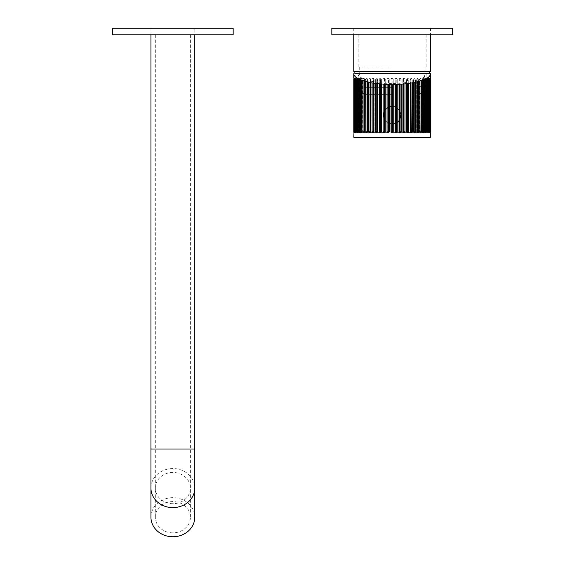 <?xml version="1.0" encoding="UTF-8"?>
<svg xmlns="http://www.w3.org/2000/svg" width="565" height="565" viewBox="0 0 565 565"><rect width="100%" height="100%" fill="white"/><g stroke="black" fill="none" stroke-linecap="round" stroke-linejoin="round"><path stroke-width="0.42" stroke-dasharray="2.83 2.12" d="M172.869 532.844A17.543 15.629 180 0 1 155.326 517.215A17.543 15.629 180 0 1 172.869 501.586A17.543 15.629 180 0 1 190.405 517.215A17.543 15.629 180 0 1 172.869 532.844M172.869 34.825L150.94 34.825L172.869 34.825M150.94 517.215A21.929 19.535 180 0 1 172.869 497.673A21.929 19.535 180 0 1 194.791 517.215M430.502 28.25L353.761 28.25L430.502 28.25L430.502 34.825L353.761 34.825L430.502 34.825M353.761 28.25L353.761 34.825L392.131 34.825L353.761 34.825M331.832 34.825L452.431 34.825M331.832 28.25L452.431 28.25M194.791 28.25L150.94 28.25L194.791 28.25L194.791 34.825L150.94 34.825L194.791 34.825M150.94 28.25L150.94 34.825M112.569 34.825L233.168 34.825M112.569 28.25L233.168 28.25M392.131 87.667L364.722 87.667L392.131 87.667M392.131 94.652L364.722 94.652L392.131 94.652M392.131 67.058L358.146 67.058L392.131 67.058M392.131 73.358L359.241 73.358L392.131 73.358M359.241 67.058L359.241 73.358A33.18 33.18 0 0 0 364.722 87.667L364.722 94.652A37.565 37.565 0 0 1 354.855 73.641L429.407 73.641A37.565 37.565 0 0 1 419.541 94.652L419.541 87.667A33.18 33.18 0 0 0 425.021 73.358L425.021 67.058M353.761 71.444L430.502 71.444M392.131 71.444L354.855 71.444L392.131 71.444M392.131 34.825L426.116 34.825L392.131 34.825M384.179 111.602L384.179 79.114L385.274 79.114L384.2 78.027L385.288 79.114L385.288 109.815L385.231 79.121L385.274 109.836L384.179 111.602L383.36 115.295A8.772 8.772 0 0 0 392.131 124.067A8.772 8.772 0 0 0 400.903 115.295L400.084 111.602L398.996 109.836L396.581 107.738L397.23 107.357L393.226 106.114L391.044 106.114L389.214 106.573L388.904 107.145L392.774 106.552L396.581 107.738M399.102 120.62L396.545 122.88L392.774 124.046L387.717 122.88A0.438 0.431 120.2 0 0 387.067 123.255L392.343 124.505L397.23 123.241L399.038 121.305L400.903 115.295A8.772 8.772 0 0 0 392.131 106.531A8.772 8.772 0 0 0 383.36 115.295L384.588 119.766L387.689 122.859L387.032 123.241L387.032 131.744L388.148 132.839L389.229 131.751L388.12 132.839L387.032 131.744M358.987 131.751L359.75 131.751L358.57 131.751L359.093 132.839L358.146 132.839L392.131 132.839L391.036 131.744L391.044 124.484A0.438 0.438 94.1 0 1 391.51 124.046L391.036 124.441M385.288 84.312L385.288 131.751L385.274 120.762L385.274 131.751L384.2 132.839L385.274 131.751L383.084 131.744L383.084 79.121L383.141 131.751L384.2 132.839L385.231 131.744L385.231 120.712M354.17 131.751L355.067 131.751C354.884 133.156 354.735 133.156 354.615 131.751L354.389 131.744C354.545 133.107 354.7 133.107 354.841 131.744C354.7 133.107 354.545 133.107 354.389 131.744L354.615 79.114C354.728 77.709 354.884 77.709 355.067 79.114L355.067 79.114C354.884 77.709 354.735 77.709 354.615 79.114C354.728 77.709 354.884 77.709 355.067 79.114C354.884 77.709 354.735 77.709 354.615 79.114L354.615 131.751C354.728 133.156 354.884 133.156 355.067 131.751C354.884 133.156 354.735 133.156 354.615 131.751C354.728 133.156 354.884 133.156 355.067 131.751L353.874 131.744C353.944 133.107 354.022 133.107 354.1 131.744C354.142 133.156 354.22 133.156 354.326 131.751L354.1 131.744C354.142 133.156 354.22 133.156 354.326 131.751C354.22 133.156 354.142 133.156 354.1 131.751L354.326 131.751C354.22 133.156 354.142 133.156 354.1 131.751C354.022 133.107 353.944 133.107 353.874 131.744L354.1 79.114C354.142 77.709 354.22 77.709 354.326 79.114L354.326 79.114C354.22 77.709 354.142 77.709 354.1 79.114C354.142 77.709 354.22 77.709 354.326 79.114C354.22 77.709 354.142 77.709 354.1 79.114L355.081 79.114L354.1 79.114L354.17 131.751M355.781 131.751L355.314 131.744C355.562 133.107 355.788 133.107 355.992 131.744L355.992 131.744C355.788 133.107 355.562 133.107 355.314 131.744L355.533 79.114C355.731 77.709 355.95 77.709 356.211 79.114L356.211 79.114C355.957 77.709 355.731 77.709 355.533 79.114C355.731 77.709 355.95 77.709 356.211 79.114C355.957 77.709 355.731 77.709 355.533 79.114L355.533 131.751C355.731 133.156 355.95 133.156 356.211 131.751C355.957 133.156 355.731 133.156 355.533 131.751C355.731 133.156 355.95 133.156 356.211 131.751C355.957 133.156 355.731 133.156 355.533 131.751M357.193 131.751L358.168 131.751L356.649 131.744L356.699 132.259M357.193 79.114L358.168 79.114L356.861 79.114L356.861 131.751L357.278 132.839L357.744 131.751L357.08 132.839L357.539 131.744L357.744 79.114L357.08 78.027L356.649 79.121L357.08 78.027M361.141 131.751L362.101 131.751L360.456 131.744L361.084 132.839M430.099 131.751L430.163 131.751C430.12 133.156 430.043 133.156 429.937 131.751L430.163 131.744C430.12 133.156 430.043 133.156 429.937 131.751C430.043 133.156 430.12 133.156 430.163 131.751L429.937 131.751C430.043 133.156 430.12 133.156 430.163 131.751L429.202 131.751C429.386 133.156 429.534 133.156 429.654 131.751C429.534 133.156 429.386 133.156 429.202 131.751C429.386 133.156 429.534 133.156 429.654 131.751C429.534 133.156 429.386 133.156 429.202 131.751L430.099 131.751M430.163 79.121L429.937 79.114C430.043 77.709 430.12 77.709 430.163 79.114C430.12 77.709 430.043 77.709 429.937 79.114C430.043 77.709 430.12 77.709 430.163 79.114L429.202 79.114C429.386 77.709 429.534 77.709 429.654 79.114C429.534 77.709 429.386 77.709 429.202 79.114C429.386 77.709 429.534 77.709 429.654 79.114C429.534 77.709 429.386 77.709 429.202 79.114L430.396 79.121L430.396 131.744C430.346 133.107 430.269 133.107 430.163 131.744L430.163 79.114C430.12 77.709 430.043 77.709 429.937 79.114L430.163 79.121C430.24 77.751 430.318 77.751 430.396 79.121C430.318 77.751 430.24 77.751 430.163 79.121L430.163 131.744C430.269 133.107 430.346 133.107 430.396 131.744L430.163 131.751M391.933 106.531L392.131 78.902L392.336 106.531M392.131 83.352C375.315 83.782 356.628 78.443 358.146 73.641L426.116 73.641C427.641 78.443 408.947 83.782 392.131 83.352M393.226 131.744L391.044 131.751L392.131 132.839L393.226 131.751L393.226 124.484L393.226 131.744L392.131 132.839L388.134 132.839L389.236 131.751L388.148 132.839L389.236 131.751L389.236 84.489M381.424 84.023L381.424 131.751L380.273 132.839L379.235 131.744L380.344 132.839L381.326 131.744L381.389 79.114L380.344 78.027L379.313 79.114L379.313 131.751L380.415 131.751L380.415 79.114L380.81 79.114L380.81 131.751L380.415 131.751M361.268 132.839L361.748 131.744L361.091 132.839L362.271 131.751L361.268 132.839L360.647 131.751L360.647 79.114L361.268 78.027L361.748 79.121L361.748 131.744L361.183 132.832M405.027 131.744L403.989 132.839L402.88 131.751L402.944 79.121L403.989 78.027L405.027 79.121L405.027 131.744L402.88 131.751L403.926 132.839L402.88 131.751L403.452 131.751L402.88 131.751L403.452 131.751L403.452 79.114L403.848 79.114L403.848 131.751M407.732 132.839L406.645 131.751L406.729 79.121L407.739 78.027L408.735 79.121L408.735 131.744L406.645 131.751L407.648 132.839L406.645 131.751L407.104 131.751L406.645 131.751L407.104 131.751L407.104 79.114L407.485 79.114L407.485 131.751M412.259 131.744L411.32 132.839L410.254 131.751L410.36 79.121L411.32 78.027L412.259 79.121L412.259 131.744L410.254 131.751L411.207 132.839L410.254 131.751L410.593 79.114L410.953 79.114L410.953 131.751M415.565 131.751L414.689 132.839L413.665 131.751L413.792 79.121L414.689 78.027L415.565 79.121L415.565 131.744L413.665 131.751L414.562 132.839L413.665 131.751L413.877 79.114L414.209 131.751M418.616 131.744L417.81 132.839L416.836 131.751L416.984 79.121L417.81 78.027L418.616 79.121L418.616 131.744L416.921 131.751L417.231 79.114L416.836 79.114L416.836 131.751L417.662 132.839L416.836 131.751L416.836 81.939M420.65 132.839L421.193 131.751L421.193 79.114L420.487 78.027L419.463 79.114L419.463 131.751L420.487 132.839L419.901 131.744L419.901 79.121L420.65 78.027L421.37 79.121L421.37 131.751L419.696 131.751L419.972 79.114L419.739 131.751L420.487 132.839L419.696 131.751L419.739 81.155M423.807 131.751L423.178 132.839L422.338 131.751L422.521 79.121L423.178 78.027L423.807 79.121L423.807 131.744L422.168 131.751L423.121 131.751M425.897 131.751L425.36 132.839L424.605 131.751L424.802 79.121L425.36 78.027L425.897 79.121L425.897 131.744L424.308 131.751L425.283 131.751M428.729 131.751L428.948 79.121C428.708 77.751 428.482 77.751 428.27 79.121L428.058 79.114C428.312 77.709 428.538 77.709 428.729 79.114C428.538 77.709 428.312 77.709 428.058 79.114C428.312 77.709 428.538 77.709 428.729 79.114C428.538 77.709 428.312 77.709 428.058 79.114L428.27 79.121C428.482 77.751 428.708 77.751 428.948 79.121L428.729 131.751C428.538 133.156 428.312 133.156 428.058 131.751C428.312 133.156 428.538 133.156 428.729 131.751C428.538 133.156 428.312 133.156 428.058 131.751C428.312 133.156 428.538 133.156 428.729 131.751L427.521 131.751L427.189 132.839L426.519 131.751L426.73 79.121L427.189 78.027L427.62 79.121L427.62 131.744L426.102 131.751L427.076 131.751M428.948 131.744C428.771 133.107 428.545 133.107 428.27 131.744L428.27 131.744C428.545 133.107 428.771 133.107 428.948 131.744M428.27 79.121L428.27 131.744M429.654 131.751L429.88 79.121C429.718 77.751 429.57 77.751 429.421 79.121C429.57 77.751 429.718 77.751 429.88 79.121L429.88 131.744C429.76 133.107 429.612 133.107 429.421 131.744C429.612 133.107 429.76 133.107 429.88 131.744L429.492 131.751M429.421 79.121L429.421 131.744M430.488 79.121L430.262 79.114C430.29 77.709 430.29 77.709 430.262 79.114C430.29 77.709 430.29 77.709 430.262 79.114L430.488 79.121C430.502 77.751 430.502 77.751 430.488 79.121L430.488 131.744M353.761 137.224L430.502 137.224M395.055 124.025L395.034 131.751L396.122 132.839L395.034 131.751L395.034 84.503L395.034 131.751L396.122 132.839L395.034 131.751L395.825 131.751L395.691 123.318M397.23 123.241L397.23 131.744L396.143 132.839L397.202 131.751L395.825 131.751M399.038 121.305L398.996 131.751L400.112 132.839L398.996 131.751L400.062 132.839L401.129 131.751L398.996 131.751L399.681 131.751L398.996 131.751L399.681 131.751L399.681 119.766M399.038 109.885L399.038 79.121L400.112 78.027L401.178 79.121L401.178 131.744L400.112 132.839M395.055 106.573L395.055 79.121L396.143 78.027L397.23 79.121L397.23 107.357M393.226 79.121L393.226 106.114L393.226 79.114L392.131 78.027L391.036 79.121L391.036 106.114A0.438 0.438 85.9 0 0 391.51 106.552L391.347 106.566M371.94 137.224L376.82 137.224L371.94 137.224M407.443 137.224L413.827 137.224L407.443 137.224M357.553 78.245L357.744 79.114L357.278 78.027C358.189 78.464 358.507 78.825 358.245 79.114L358.245 131.751C358.507 132.033 358.189 132.401 357.278 132.839L357.08 132.839M391.926 79.114L391.044 79.114L391.044 106.114M391.036 79.121L391.044 79.114C391.771 77.709 392.498 77.709 393.226 79.114L392.343 79.114M396.545 107.717A0.438 0.431 120.2 0 0 397.202 107.343L397.23 79.121M385.161 109.977L388.953 107.124A0.438 0.438 68.7 0 0 389.229 106.714L387.032 107.357L385.231 109.292M388.176 107.47L388.028 79.114L388.445 79.114L388.579 107.279M388.904 107.145L389.214 79.121L389.214 106.573M395.691 107.279L395.825 79.114L395.034 79.114L395.034 106.714A0.438 0.438 -68.7 0 0 395.309 107.124L395.359 107.145M395.055 79.121L396.122 78.027L397.202 79.114L396.235 79.114L396.086 107.47M399.681 110.832L399.681 79.114L398.996 79.114L398.996 109.836L398.982 79.114L400.084 79.114L400.084 111.602M385.274 79.114L384.588 79.114L384.588 110.832M388.028 79.114L387.067 79.114L387.067 107.343A0.438 0.431 -120.2 0 0 387.717 107.717M388.445 79.114L389.236 79.114L389.236 106.714M375.633 131.751L375.633 79.114L375.633 131.751L376.615 132.839L377.618 131.751L376.523 132.839L377.533 131.744L377.618 79.114L376.615 78.027L375.633 79.114L377.166 79.114L377.166 131.751L375.633 131.751M373.317 131.751L373.317 79.114L373.677 79.114L374.016 131.751L372.003 131.744L372.949 132.839L374.016 131.751L374.016 79.114L373.055 78.027L372.123 79.114L372.123 131.751L373.055 132.839L374.122 131.751L373.055 132.839M368.839 131.751L368.839 79.114L368.839 131.751L369.708 132.839L370.605 131.751L369.581 132.839L370.478 131.744L370.605 79.114L369.708 78.027L368.839 79.114L370.393 79.114L370.393 131.751L368.839 131.751M367.434 81.939L367.434 131.751L367.434 79.114L367.038 79.114L367.349 131.751L365.654 131.744L366.459 132.839L367.434 131.751L367.434 79.114L366.607 78.027L365.809 79.114L365.809 131.751L366.607 132.839L367.638 131.751L367.638 81.777M364.531 81.155L364.573 131.751L364.291 79.114L364.573 131.751L362.892 131.744L363.62 132.839L364.531 131.751L363.62 132.839M364.291 79.114L362.892 79.121L363.62 78.027L364.531 79.114L363.782 78.027L363.069 79.114L363.069 131.751L363.782 132.839L364.799 131.751L363.782 132.839M364.361 79.121L364.361 131.744L363.698 132.832M358.57 131.751L358.57 79.114L358.57 131.751M360.075 79.142L360.075 131.751L359.093 132.839L359.467 131.744L358.902 132.839M359.658 79.354L359.954 131.751L359.467 79.121L359.467 131.744L358.98 132.832M354.008 131.751L354.008 131.751C353.973 133.156 353.973 133.156 354.008 131.751C353.973 133.156 353.973 133.156 354.008 131.751L354.855 131.751L354.008 131.751L354.008 79.114C353.973 77.709 353.973 77.709 354.008 79.114C353.973 77.709 353.973 77.709 354.008 79.114L354.855 79.114L354.008 79.114L354.008 131.751M353.775 131.744C353.761 133.107 353.761 133.107 353.775 131.744L353.775 79.121M422.168 80.244L422.338 131.751L422.168 79.114L423.616 79.114L423.001 78.027L421.999 79.114L421.999 131.751C422.549 132.295 420.939 131.518 423.001 132.839L422.338 131.751L423.001 132.839L423.616 131.751L423.807 79.121M424.308 79.27L424.605 131.751L424.308 79.114L425.699 79.114L425.177 78.027L424.188 79.114L424.188 131.751L425.36 132.839L424.605 131.751L425.177 132.839L425.699 131.751L425.897 79.121M426.985 132.839L426.519 131.751L426.985 132.839L426.024 131.751C425.756 132.033 426.081 132.401 426.985 132.839M430.262 131.751C430.29 133.156 430.29 133.156 430.262 131.751C430.29 133.156 430.29 133.156 430.262 131.751L429.407 131.751L430.262 131.751L430.262 79.114L429.407 79.114L430.262 79.114L430.262 131.751M417.231 79.114L418.453 79.114L417.662 78.027L416.624 79.114L416.624 131.751L417.662 132.839L418.453 131.751L418.616 79.121M414.209 79.114L415.423 79.114L414.562 78.027L413.509 79.114L413.509 131.751L414.562 132.839L415.423 131.751L415.565 79.121M410.953 79.114L412.139 79.114L411.207 78.027L410.148 79.114L410.148 131.751L411.207 132.839L412.139 131.751L412.259 79.121M407.485 79.114L408.636 79.114L407.648 78.027L406.581 79.114L406.581 131.751L407.648 132.839L408.636 131.751L408.735 79.121M403.848 79.114L404.95 79.114L403.926 78.027L402.845 79.114L402.845 131.751L403.926 132.839L404.95 131.751L405.027 79.121M401.178 131.744L401.178 79.121M397.23 131.744L397.202 123.255A0.438 0.431 59.8 0 0 396.545 122.88M389.229 79.114L388.148 78.027L387.032 79.121L388.12 78.027L389.214 79.121M383.084 79.121L384.158 78.027L383.141 79.114L384.179 79.114M384.158 78.027L385.231 79.121M380.344 132.839L381.424 131.751L381.424 79.114L380.273 78.027L379.235 79.121L380.415 79.114M380.273 78.027L381.326 79.121M375.527 79.121L376.523 78.027L377.533 79.121M374.122 83.112L374.122 131.751L374.122 79.114L372.949 78.027L372.003 79.121L373.317 79.114M372.949 78.027L373.903 79.121M368.698 79.121L369.581 78.027L370.478 79.121M366.607 132.839L367.638 131.751L367.638 79.114L366.459 78.027L365.654 79.121L367.038 79.114M366.459 78.027L367.285 79.121M361.932 80.294L361.932 131.751L361.748 79.121M361.854 80.308L361.854 131.751L362.101 79.114L361.268 78.027L362.271 79.114L362.271 131.751L362.271 80.096M361.091 78.027L360.456 79.121L361.854 79.114M359.658 79.114L359.093 78.027L358.57 79.114L359.954 79.114L359.954 131.751L359.954 79.27M358.365 79.121L358.902 78.027L359.467 79.121M355.992 79.121C355.717 77.751 355.491 77.751 355.314 79.121C355.491 77.751 355.717 77.751 355.992 79.121L355.992 131.744M354.841 79.121C354.658 77.751 354.502 77.751 354.389 79.121C354.502 77.751 354.658 77.751 354.841 79.121L354.855 131.906L353.973 132.839M354.1 79.121C354.001 77.751 353.923 77.751 353.874 79.121C353.923 77.751 354.001 77.751 354.1 79.121L354.1 131.744M427.408 131.751L427.408 79.114L426.985 78.027L426.519 79.114L426.716 78.245M426.519 79.114L426.102 79.114L426.519 79.114L426.102 79.114L426.519 79.114L426.519 131.751L426.102 131.751L426.519 131.751L426.102 131.751L426.519 131.751L426.519 79.114M427.076 79.114L426.271 79.114L426.271 131.751L426.271 79.114L427.62 79.121M425.36 78.027L424.605 79.114L424.605 131.751L424.605 79.354M423.178 78.027L422.338 79.114L422.338 131.751L422.338 80.294M419.972 79.114L421.37 79.121M420.65 78.027L419.901 79.121M417.81 78.027L416.984 79.121M414.689 78.027L413.665 79.114L413.665 131.751L413.665 82.631M411.32 78.027L410.254 79.114L410.254 131.751L410.254 83.225M407.739 78.027L406.645 79.114L406.645 131.751L406.645 83.719M403.989 78.027L402.88 79.114L402.88 131.751L402.88 84.093M400.084 79.114L401.129 79.114L400.062 78.027L399.038 79.121M358.146 132.839L358.146 73.641L426.116 73.641L426.116 132.839L392.131 132.839M387.032 79.121L387.032 107.357M389.214 124.025L389.214 131.744L387.067 131.751L387.032 123.241M379.235 79.121L379.235 131.744M372.003 79.121L372.003 131.744M365.654 79.121L365.654 131.744M362.892 79.121L362.892 131.744M360.456 79.121L360.456 131.744M356.649 79.121L356.649 131.744M396.143 132.839L395.034 131.751L395.034 123.883L395.034 131.751M395.825 79.114L396.235 79.114M416.921 81.967L416.921 131.751L416.836 79.114M419.696 81.148L419.696 131.751L419.739 79.114M427.521 131.751L428.058 131.751L427.521 131.751L428.058 131.751L427.521 131.751L427.521 79.114L428.058 79.114L427.521 79.114L428.058 79.114L427.521 79.114L427.521 131.751M428.553 131.751L429.937 131.751L428.553 131.751L429.202 131.751L428.553 131.751L428.553 79.114L429.937 79.114L428.553 79.114L429.202 79.114L428.553 79.114L428.553 131.751M427.649 131.751L427.649 79.114L427.649 131.751L428.482 131.751M384.588 119.766L384.588 131.751L385.274 131.751L384.588 131.751L385.274 131.751L385.274 84.362M380.81 131.751L381.389 131.751L380.81 131.751M377.166 131.751L377.618 131.751L377.166 131.751M358.168 131.751L357.744 131.751L358.168 131.751L357.744 131.751L358.168 131.751L358.168 79.114L357.744 79.114L358.168 79.114L357.744 79.114L358.168 79.114L358.168 131.751M356.748 131.751L356.211 131.751L356.748 131.751L356.211 131.751L356.748 131.751L356.748 79.114L356.211 79.114L356.748 79.114L356.211 79.114L356.748 79.114L356.748 131.751M355.717 131.751L354.326 131.751L355.717 131.751L355.067 131.751L355.717 131.751L355.717 79.114L354.326 79.114L355.717 79.114L355.067 79.114L355.717 79.114L355.717 131.751M361.932 79.114L362.101 131.751L362.101 80.244M364.531 79.114L364.573 131.751L364.573 81.148M367.434 79.114L367.349 131.751L367.349 81.967M370.605 79.114L370.605 82.631M374.016 79.114L374.016 83.225M377.618 79.114L377.166 79.114L377.618 79.114L377.618 131.751L377.618 83.719M381.389 79.114L380.81 79.114L381.389 79.114L381.389 131.751L381.389 84.093M389.236 131.751L388.904 123.453M393.226 106.156L392.915 106.566M386.382 108.678L387.632 107.767L387.117 107.611M391.036 106.156L391.496 106.552M397.845 121.955L396.63 122.831L397.153 122.979M396.086 123.128L396.235 131.751M395.309 123.474A0.438 0.438 -111.3 0 0 395.034 123.883L395.309 123.474M395.359 123.453L395.055 123.876M392.922 124.032L393.226 124.441M392.336 124.067L392.343 131.751M391.933 124.067L391.926 131.751M389.236 123.883L388.953 123.474A0.438 0.438 -68.7 0 1 389.229 123.883L389.229 84.503M388.579 123.318L388.445 131.751M388.176 123.128L388.028 131.751M370.442 137.246L375.69 137.224M375.69 137.246L376.82 137.246M407.443 137.246L408.58 137.224M408.58 137.246L413.827 137.246M172.869 503.705A17.543 15.629 180 0 1 155.326 488.075A17.543 15.629 180 0 1 172.869 472.446A17.543 15.629 180 0 1 190.405 488.075A17.543 15.629 180 0 1 172.869 503.705M150.94 449.006L194.791 449.006M150.94 488.075A21.929 19.535 180 0 1 172.869 468.54A21.929 19.535 180 0 1 194.791 488.075M172.869 449.006L190.405 449.006L172.869 449.006M400.684 115.295A8.553 8.553 0 0 1 392.131 123.848A8.553 8.553 0 0 1 383.579 115.295A8.553 8.553 0 0 1 392.131 106.75A8.553 8.553 0 0 1 400.684 115.295M355.039 79.114L355.039 131.751L355.039 79.114M355.632 79.114L355.632 131.751L355.632 79.114M356.621 79.114L356.621 131.751L356.621 79.114M357.998 79.114L357.998 131.751L357.998 79.114M391.044 124.484L391.044 131.751M398.982 84.312L398.982 131.751L400.062 132.839L398.982 131.751L398.996 84.362M400.084 118.996L400.084 131.751M393.226 124.484L393.226 124.484A0.438 0.438 85.9 0 0 392.753 124.046M395.034 106.714L395.034 79.114L396.122 78.027M384.179 131.751L384.179 118.996M376.784 131.751L376.784 79.114M370.054 131.751L370.054 79.114M357.744 131.751L357.744 79.114L357.744 131.751M356.211 131.751L356.211 79.114L356.211 131.751M355.067 131.751L355.081 79.114L355.067 131.751M354.326 131.751L354.326 79.114L354.326 131.751M422.408 79.114L422.408 80.308M426.102 79.114L426.102 131.751L426.102 79.114M428.058 131.751L428.058 79.114L428.058 131.751M428.637 131.751L428.637 79.114L428.637 131.751M430.502 78.027L429.407 78.895L429.407 131.963L429.407 79.114L429.407 131.906L430.283 132.839L429.174 131.751L429.174 79.114L430.078 78.027L429.174 79.114L429.174 131.751L429.202 79.114L429.181 131.751L429.181 79.114L429.202 131.751L430.502 132.839M429.223 131.751L429.223 79.114L429.223 131.751M429.937 131.751L429.937 79.114L429.937 131.751M400.903 115.295A8.772 8.772 0 0 0 392.131 106.531A8.772 8.772 0 0 0 383.36 115.295M393.226 106.114A0.438 0.438 94.1 0 1 392.753 106.552M155.326 517.215L155.326 34.825M190.405 34.825L190.405 517.215M358.146 67.058L358.146 34.825M426.116 67.058L426.116 34.825M355.851 132.839L356.79 131.751L355.851 132.839M354.813 132.839L355.738 131.751L354.813 132.839M370.76 82.49L370.76 131.751L369.581 132.839M377.688 83.62L377.688 131.751L376.523 132.839M384.2 132.839L385.288 131.751L384.158 132.839M423.001 132.839L421.999 131.751L421.999 80.096M428.418 132.839L427.472 131.751L428.418 132.839M429.449 132.839L428.531 131.751L429.449 132.839M410.148 83.112L410.148 131.751L411.32 132.839M389.236 79.114L388.12 78.027M376.615 132.839L377.688 131.751L377.688 79.114L376.523 78.027M369.708 132.839L370.76 131.751L370.76 79.114L369.581 78.027M364.799 80.979L364.799 131.751L364.799 79.114L363.62 78.027M359.093 132.839L360.075 131.751L360.075 79.114L358.902 78.027M355.851 78.027L356.79 79.114L356.79 131.751L356.79 79.114L355.851 78.027M354.813 78.027L355.738 79.114L355.738 131.751L355.738 79.114L354.813 78.027M354.855 131.751L354.855 78.902L354.855 131.751L354.855 78.959L353.98 78.027L355.088 79.114L353.761 78.027M428.418 78.027L427.472 79.114L427.472 131.751L427.472 79.114L428.418 78.027M429.449 78.027L428.531 79.114L428.531 131.751L428.531 79.114L429.449 78.027M426.674 78.076L426.024 79.114L426.024 131.751L426.024 79.114L427.189 78.027M398.982 79.114L400.112 78.027M425.177 132.839L424.188 131.751L424.188 79.142M420.487 132.839L419.463 131.751L419.463 80.979M417.662 132.839L416.624 131.751L416.624 81.777M414.562 132.839L413.509 131.751L413.509 82.49M407.648 132.839L406.581 131.751L406.581 83.62M403.926 132.839L402.845 131.751L402.845 84.023M357.596 78.076L358.245 79.114L358.245 131.751L357.278 132.839M355.088 131.751L354.191 132.839L355.088 131.751L355.088 79.114L355.088 131.751"/><path stroke-width="0.85" d="M194.791 517.215A21.929 19.535 180 0 1 172.869 536.75A21.929 19.535 180 0 1 150.94 517.215L150.94 488.075A21.929 19.535 180 0 0 172.869 507.61A21.929 19.535 180 0 0 194.791 488.075L194.791 517.215M452.431 34.825L331.832 34.825L331.832 28.25L452.431 28.25L452.431 34.825M233.168 34.825L112.569 34.825L112.569 28.25L233.168 28.25L233.168 34.825M429.407 71.444L429.407 73.641L354.855 73.641L354.855 71.444M430.502 34.825L430.502 71.444L353.761 71.444L353.761 34.825M354.771 131.751L354.841 131.751C354.658 133.107 354.502 133.107 354.389 131.744L354.771 131.751M354.615 131.751L354.841 79.114M355.533 131.751L355.533 79.114L355.314 131.744L356.621 131.751M355.533 79.114L356.621 79.114M357.179 132.81L356.861 131.751L357.998 131.751M356.649 79.121L357.221 78.034L356.649 79.121L356.861 131.751L356.861 79.114L357.998 79.114M359.001 132.824L358.57 131.751L359.75 131.751M424.52 79.333L424.47 78.938L424.802 79.39L422.408 79.849L422.521 80.336L419.972 80.717L419.901 81.205L418.616 81.572L408.735 83.521L397.23 84.503L387.067 84.439L387.032 131.744L388.12 132.839L358.902 132.839L358.365 131.744L358.57 79.114L359.75 79.333M387.032 84.503L372.003 82.97L360.456 79.827L360.456 131.744L361.091 132.839L360.647 131.751L361.854 131.751M363.705 132.832L363.069 131.751L364.573 131.751M366.537 132.839L365.809 131.751L367.349 131.751M369.644 132.839L368.839 131.751L370.605 131.751M373.006 132.839L372.123 131.751L374.016 131.751M376.573 132.839L375.633 131.751L377.618 131.751M391.036 84.595L391.036 131.744L392.131 132.839L391.044 131.751L393.226 131.744L392.788 132.62M395.055 84.566L395.055 131.744L397.202 131.751L397.23 84.503M398.996 131.751L401.178 131.744L401.178 84.291M402.88 131.751L405.027 131.744L405.027 83.966M406.645 131.751L408.735 131.744L407.732 132.839M410.254 131.751L412.259 131.744L412.259 82.97M413.665 131.751L415.565 131.751L415.565 82.321M416.921 131.751L418.616 131.744L418.616 81.572M419.696 131.751L421.37 131.751L420.65 132.839L421.37 131.744L421.37 80.739M422.408 131.751L423.807 131.751L423.807 79.827M424.52 131.751L425.897 131.751L425.897 79.121L424.47 78.938M424.52 79.114L425.699 79.114L425.53 132.563M426.271 131.751L428.948 131.744C428.708 133.107 428.482 133.107 428.27 131.744C428.482 133.107 428.708 133.107 428.948 131.744L428.948 79.121C428.771 77.751 428.545 77.751 428.27 79.121L428.27 131.744M426.271 79.114L427.408 79.114L427.281 132.542M427.649 79.114L428.729 79.114L428.729 131.751M429.492 131.751L429.88 131.744C429.718 133.107 429.57 133.107 429.421 131.744C429.57 133.107 429.718 133.107 429.88 131.744L429.88 79.121C429.76 77.751 429.612 77.751 429.421 79.121L429.492 131.751M429.421 79.114L429.654 131.751M402.944 84.157L402.944 131.744L403.989 132.839L405.027 131.744M430.488 131.744C430.502 133.107 430.502 133.107 430.488 131.744C430.502 133.107 430.502 133.107 430.488 131.744L430.488 79.121C430.502 77.751 430.502 77.751 430.488 79.121M430.163 131.744C430.24 133.107 430.318 133.107 430.396 131.744C430.318 133.107 430.24 133.107 430.163 131.744L430.396 79.121C430.346 77.751 430.269 77.751 430.163 79.121L430.163 131.744L430.396 79.121C430.346 77.751 430.269 77.751 430.163 79.121M429.654 79.114L429.88 79.121C429.76 77.751 429.612 77.751 429.421 79.121M428.729 79.114L428.948 79.121C428.771 77.751 428.545 77.751 428.27 79.121M430.502 132.839L430.502 137.224L353.761 137.224L353.973 132.839M430.283 78.027L430.502 73.641C430.495 75.173 429.414 76.635 427.274 78.041L427.62 79.121L427.274 78.041M427.62 79.121L427.62 131.744L427.189 132.839L426.73 131.744L426.893 78.281L425.883 78.853M424.802 79.39L424.802 131.744L425.36 132.839L425.897 131.744M422.521 80.336L422.521 131.744L423.178 132.839L423.807 131.744M419.901 81.205L419.901 131.744L420.65 132.839M416.984 81.989L416.984 131.744L417.81 132.839L418.616 131.744M413.792 82.688L413.792 131.744L414.689 132.839L415.565 131.744M410.36 83.288L410.36 131.744L411.32 132.839L412.259 131.744M408.735 83.521L408.735 131.744L407.739 132.839L406.729 131.744L406.729 83.775M399.038 84.425L399.038 131.744L400.112 132.839L401.178 131.744M395.055 131.744L396.143 132.839L397.23 131.744M393.226 84.595L393.226 131.744L392.131 132.839L400.062 132.839M356.649 131.744L357.08 132.839L357.539 131.744L357.553 78.245M383.084 84.291L383.084 131.744L384.158 132.839L383.084 131.744L385.274 131.751M375.527 83.521L375.527 131.744L376.523 132.839L375.527 131.744L375.633 83.465M368.698 82.321L368.698 131.744L369.581 132.839L368.698 131.744L368.839 82.271M363.698 132.832L364.361 131.744L364.361 81.205M358.98 132.832L359.467 131.744L359.467 79.39L360.067 79.114L359.658 79.354M357.278 132.839L356.699 132.259M353.775 131.744C353.761 133.107 353.761 133.107 353.775 131.744L353.775 79.121C353.761 77.751 353.761 77.751 353.775 79.121C353.761 77.751 353.761 77.751 353.775 79.121M353.874 131.744L354.1 79.114L353.874 131.744C353.923 133.107 354.001 133.107 354.1 131.744C354.001 133.107 353.923 133.107 353.874 131.744M354.389 131.744C354.502 133.107 354.658 133.107 354.841 131.744L354.841 79.121C354.7 77.751 354.545 77.751 354.389 79.121L354.389 131.744M355.314 131.744C355.491 133.107 355.717 133.107 355.992 131.744C355.717 133.107 355.491 133.107 355.314 131.744M358.365 79.121L358.365 131.744L358.902 132.839M360.456 131.744L360.647 79.792M361.091 132.839L361.748 131.744L361.748 80.336M362.892 80.739L363.069 131.751L363.069 80.696M362.892 131.744L363.782 132.839M365.654 81.572L365.809 131.751L365.809 81.522M365.654 131.744L366.459 132.839L367.285 131.744L367.285 81.989M369.708 132.839L370.478 131.744L370.478 82.688M372.003 82.97L372.123 131.751L372.123 82.914M372.003 131.744L372.949 132.839L373.903 131.744L373.903 83.288M376.523 132.839L377.533 131.744L377.533 83.775M380.316 132.839L379.313 131.751L381.389 131.751M379.235 83.966L379.313 131.751L379.313 83.903M379.235 131.744L380.273 132.839L381.326 131.744L381.326 84.157M385.231 84.425L385.231 131.744L384.158 132.839L383.141 131.751L383.141 84.227M388.141 132.839L387.067 131.751L389.229 131.751L388.148 132.839M387.032 131.744L387.067 84.439M397.202 84.439L397.202 131.751L396.778 132.62M401.129 84.227L401.129 131.751L400.712 132.613M404.95 83.903L404.95 131.751L404.554 132.613M408.636 83.465L408.636 131.751L408.262 132.606M412.139 82.914L411.793 132.598M415.423 82.271L415.113 132.598M418.453 81.522L418.171 132.591M421.193 80.696L420.953 132.584M423.616 79.792L423.411 132.577M426.985 132.839L427.408 131.751M354.1 79.121C354.022 77.751 353.944 77.751 353.874 79.121C353.944 77.751 354.022 77.751 354.1 79.121L354.1 131.744M354.615 79.114L354.389 79.121C354.545 77.751 354.7 77.751 354.841 79.121M355.992 79.121C355.788 77.751 355.562 77.751 355.314 79.121C355.562 77.751 355.788 77.751 355.992 79.121L355.992 131.744M389.214 84.566L389.214 131.744M360.456 79.827L359.467 79.39M358.38 78.853L357.377 78.281M356.995 78.041C354.855 76.635 353.775 75.166 353.761 73.641L353.761 78.027M426.116 132.839L411.32 132.839M411.207 132.839L400.112 132.839M416.921 81.967L416.921 81.593L416.836 81.939M413.877 131.751L413.665 82.631M410.593 131.751L410.254 83.225M407.104 131.751L407.104 83.394L406.645 83.719M403.452 131.751L403.452 83.782L402.88 84.093M392.343 84.291L392.343 131.751M381.389 84.093L380.81 83.782L380.81 131.751M377.618 83.719L377.166 83.394L377.166 131.751M374.016 83.225L373.677 131.751M370.605 82.631L370.393 131.751M367.434 81.939L367.349 81.593L367.349 81.967M359.792 78.938L358.584 78.825M371.94 137.224L376.82 137.224M371.94 137.246L370.442 137.224M413.827 137.224L412.33 137.224M412.33 137.246L407.443 137.224M194.791 34.825L194.791 449.006L150.94 449.006L150.94 488.075M361.854 79.849L361.854 80.308M364.291 80.717L364.291 131.751M367.038 81.515L367.038 131.751M370.054 82.222L370.054 131.751M373.317 82.829L373.317 131.751M376.784 83.345L376.784 131.751M380.415 83.747L380.415 131.751M384.179 84.044L384.179 131.751M388.028 84.22L388.028 131.751M391.926 84.291L391.926 131.751M393.226 84.531L393.226 131.751M384.588 131.751L384.588 84.065M388.445 131.751L388.445 84.234M391.044 131.751L391.044 84.531M396.235 131.751L396.235 84.22M395.825 84.234L395.825 131.751M400.084 131.751L400.084 84.044M399.681 84.065L399.681 131.751M403.848 131.751L403.848 83.747M407.485 131.751L407.485 83.345M410.953 131.751L410.953 82.829M414.209 131.751L414.209 82.222M417.231 131.751L417.231 81.515M419.972 131.751L419.972 80.717M422.408 80.308L422.408 79.849M194.791 449.006L194.791 488.075M150.94 34.825L150.94 449.006"/></g></svg>
